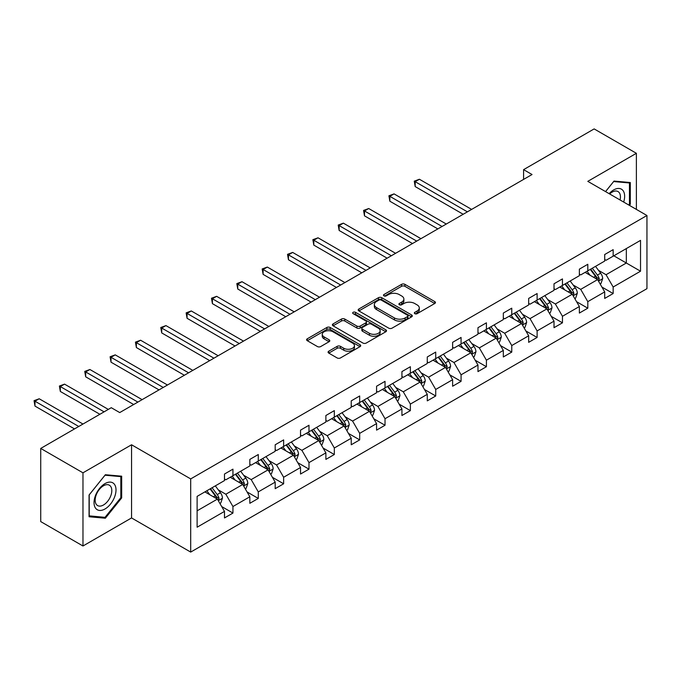 <?xml version="1.0" encoding="UTF-8"?>
<svg xmlns="http://www.w3.org/2000/svg" width="681" height="681" viewBox="0 0 681 681"><rect width="100%" height="100%" fill="white"/><g stroke="black" fill="none" stroke-linecap="round" stroke-linejoin="round"><path stroke-width="1.02" d="M414.814 313.677A1.643 0.945 0 0 0 417.138 313.677L434.759 303.496A2.349 1.353 0 0 0 435.448 302.543A2.349 1.353 0 0 0 434.759 301.581L404.906 284.343A2.349 1.353 0 0 0 401.586 284.343L383.965 294.524A1.643 0.945 0 0 0 383.48 295.188A1.643 0.945 0 0 0 383.965 295.86A1.643 0.945 0 0 0 386.289 295.86L388.57 294.55A7.508 4.333 0 0 1 399.185 294.55L401.671 295.98A7.508 4.333 0 0 1 403.867 299.044A7.508 4.333 0 0 1 401.671 302.109L399.389 303.428A1.643 0.945 0 0 0 398.913 304.101A1.643 0.945 0 0 0 399.389 304.765A1.643 0.945 0 0 0 401.713 304.765L403.995 303.454A7.508 4.333 0 0 1 414.61 303.454L417.095 304.884A7.508 4.333 0 0 1 419.292 307.948A7.508 4.333 0 0 1 417.095 311.013L414.814 312.332A1.643 0.945 0 0 0 414.337 313.005A1.643 0.945 0 0 0 414.814 313.677L414.814 312.332M328.77 351.192A2.349 1.353 0 0 0 328.08 352.145A2.349 1.353 0 0 0 328.77 353.107L337.146 357.942A2.349 1.353 0 0 0 340.466 357.942L360.036 346.638A2.349 1.353 0 0 0 360.726 345.684A2.349 1.353 0 0 0 360.036 344.722L330.183 327.484A2.349 1.353 0 0 0 326.863 327.484L307.293 338.789A2.349 1.353 0 0 0 306.603 339.742A2.349 1.353 0 0 0 307.293 340.704L317.406 346.544A2.349 1.353 0 0 0 320.725 346.544L329.102 341.709A2.349 1.353 0 0 0 329.791 340.747A2.349 1.353 0 0 0 329.102 339.793L324.088 336.899A6.274 3.626 0 0 1 322.249 334.337A6.274 3.626 0 0 1 326.122 330.992A6.274 3.626 0 0 1 332.958 331.775L352.613 343.122A6.274 3.626 0 0 1 354.452 345.684A6.274 3.626 0 0 1 350.579 349.03A6.274 3.626 0 0 1 343.743 348.246L340.466 346.357A2.349 1.353 0 0 0 337.146 346.357L328.77 351.192L328.77 353.107M131.552 444.77L82.971 472.818L40.724 448.43L40.724 521.595L82.971 545.992L131.552 517.943L190.697 552.087L190.697 478.913L131.552 444.77L131.552 517.943M636.386 209.399L636.386 153.302L587.805 181.35L646.95 215.502L190.697 478.913M636.386 153.302L594.147 128.913L523.595 169.646L523.595 179.401M40.724 448.43L111.275 407.698L119.728 412.575L532.04 174.523L523.595 169.646M388.732 328.157A2.349 1.353 0 0 0 392.052 328.157L411.622 316.861A2.349 1.353 0 0 0 412.311 315.899A2.349 1.353 0 0 0 411.622 314.945L381.769 297.708A2.349 1.353 0 0 0 378.449 297.708L358.878 309.004A2.349 1.353 0 0 0 358.189 309.966A2.349 1.353 0 0 0 358.878 310.919L388.732 328.157M353.814 314.026A1.643 0.945 0 0 1 355.473 314.264L355.473 312.307L385.829 329.834A2.349 1.353 0 0 1 386.519 330.796A2.349 1.353 0 0 1 385.829 331.749L366.259 343.045A2.349 1.353 0 0 1 362.939 343.045L333.086 325.816L341.462 321.015L341.462 319.057L333.086 323.901A2.349 1.353 0 0 0 332.396 324.854A2.349 1.353 0 0 0 333.086 325.816L333.086 323.901M341.462 321.015A2.349 1.353 0 0 1 344.782 321.015L344.782 319.057A2.349 1.353 0 0 0 341.462 319.057M344.782 319.057L356.887 326.054A2.349 1.353 0 0 0 360.206 326.054L365.757 322.845A2.349 1.353 0 0 0 366.446 321.883A2.349 1.353 0 0 0 365.757 320.93L353.158 313.652A1.643 0.945 0 0 1 352.673 312.979A1.643 0.945 0 0 1 353.686 312.102A1.643 0.945 0 0 1 355.473 312.307M82.971 472.818L82.971 545.992M197.115 496.381L224.492 480.573L224.492 474.036L232.945 469.158L232.945 475.696L249.842 465.94L249.842 459.403L258.286 454.525L258.286 461.063L275.192 451.307L275.192 444.77L283.636 439.892L283.636 446.43L300.534 436.674L300.534 430.137L308.987 425.259L308.987 431.797L325.884 422.033L325.884 415.504L334.328 410.626L334.328 417.155L351.234 407.4L351.234 400.862L359.679 395.984L359.679 402.522L376.576 392.767L376.576 386.229L385.029 381.351L385.029 387.889L401.926 378.134L401.926 371.596L410.371 366.719L410.371 373.256L427.276 363.501L427.276 356.963L435.721 352.086L435.721 358.623L452.618 348.868L452.618 342.33L461.071 337.453L461.071 343.99L477.968 334.235L477.968 327.697L486.413 322.82L486.413 329.357L503.319 319.593L503.319 313.064L511.763 308.187L511.763 314.716L528.66 304.96L528.66 298.423L537.113 293.545L537.113 300.083L554.011 290.327L554.011 283.79L562.455 278.912L562.455 285.45L579.361 275.694L579.361 269.157L587.805 264.279L587.805 270.817L604.702 261.061L604.702 254.524L613.155 249.646L613.155 256.184L640.532 240.376L640.532 271.208L613.155 287.016L613.155 293.545L604.702 298.431L604.702 291.894L587.805 301.649L587.805 308.187L579.361 313.064L579.361 306.527L562.455 316.282L562.455 322.82L554.011 327.697L554.011 321.16L537.113 330.915L537.113 337.453L528.66 342.33L528.66 335.793L511.763 345.548L511.763 352.086L503.319 356.963L503.319 350.426L486.413 360.181L486.413 366.719L477.968 371.596L477.968 365.059L461.071 374.814L461.071 381.351L452.618 386.229L452.618 379.692L435.721 389.455L435.721 395.984L427.276 400.862L427.276 394.333L410.371 404.088L410.371 410.626L401.926 415.504L401.926 408.966L385.029 418.721L385.029 425.259L376.576 430.137L376.576 423.599L359.679 433.354L359.679 439.892L351.234 444.77L351.234 438.232L334.328 447.987L334.328 454.525L325.884 459.403L325.884 452.865L308.987 462.62L308.987 469.158L300.534 474.036L300.534 467.498L283.636 477.253L283.636 483.791L275.192 488.669L275.192 482.131L258.286 491.895L258.286 498.424L249.842 503.302L249.842 496.772L232.945 506.528L232.945 513.065L224.492 517.943L224.492 511.405L197.115 527.205L197.115 496.381M190.697 552.087L646.95 288.667L646.95 215.502M230.238 477.253L242.742 484.472L225.845 494.236L218.295 489.877M225.845 494.236L232.945 506.528M242.742 484.472L249.842 496.772M224.492 479.015L225.845 479.79L232.945 475.696M255.588 462.62L268.093 469.839L251.195 479.594L243.645 475.236M251.195 479.594L258.286 491.895M268.093 469.839L275.192 482.131M249.842 464.382L251.195 465.157L258.286 461.063M280.93 447.987L293.434 455.206L276.537 464.961L268.986 460.603M276.537 464.961L283.636 477.253M293.434 455.206L300.534 467.498M275.192 449.741L276.537 450.524L283.636 446.43M306.28 433.354L318.785 440.573L301.887 450.328L294.337 445.97M301.887 450.328L308.987 462.62M318.785 440.573L325.884 452.865M300.534 435.108L301.887 435.891L308.987 431.797M331.63 418.721L344.135 425.94L327.238 435.695L319.687 431.337M327.238 435.695L334.328 447.987M344.135 425.94L351.234 438.232M325.884 420.475L327.238 421.258L334.328 417.155M356.972 404.088L369.477 411.307L352.579 421.062L345.029 416.704M352.579 421.062L359.679 433.354M369.477 411.307L376.576 423.599M351.234 405.842L352.579 406.625L359.679 402.522M382.322 389.455L394.827 396.674L377.929 406.429L370.379 402.071M377.929 406.429L385.029 418.721M394.827 396.674L401.926 408.966M376.576 391.209L377.929 391.984L385.029 387.889M407.672 374.814L420.177 382.041L403.28 391.796L395.729 387.438M403.28 391.796L410.371 404.088M420.177 382.041L427.276 394.333M401.926 376.576L403.28 377.351L410.371 373.256M433.014 360.181L445.519 367.399L428.621 377.155L421.071 372.796M428.621 377.155L435.721 389.455M445.519 367.399L452.618 379.692M427.276 361.943L428.621 362.718L435.721 358.623M458.364 345.548L470.869 352.767L453.972 362.522L446.421 358.163M453.972 362.522L461.071 374.814M470.869 352.767L477.968 365.059M452.618 347.301L453.972 348.085L461.071 343.99M483.714 330.915L496.219 338.134L479.322 347.889L471.771 343.53M479.322 347.889L486.413 360.181M496.219 338.134L503.319 350.426M477.968 332.668L479.322 333.452L486.413 329.357M509.056 316.282L521.561 323.501L504.664 333.256L497.113 328.897M504.664 333.256L511.763 345.548M521.561 323.501L528.66 335.793M503.319 318.036L504.664 318.819L511.763 314.716M534.406 301.649L546.911 308.868L530.014 318.623L522.463 314.264M530.014 318.623L537.113 330.915M546.911 308.868L554.011 321.16M528.66 303.403L530.014 304.186L537.113 300.083M559.756 287.016L572.261 294.235L555.364 303.99L547.813 299.631M555.364 303.99L562.455 316.282M572.261 294.235L579.361 306.527M554.011 288.77L555.364 289.553L562.455 285.45M585.098 272.374L597.603 279.602L580.706 289.357L573.155 284.998M580.706 289.357L587.805 301.649M597.603 279.602L604.702 291.894M579.361 274.137L580.706 274.911L587.805 270.817M613.828 255.792L626.333 263.011L606.056 274.715L598.505 270.357M606.056 274.715L613.155 287.016M640.532 271.208L626.333 263.011L626.333 248.574L640.532 240.376M604.702 259.504L606.056 260.278L613.155 256.184M197.115 510.818L217.392 499.113L204.887 491.895M217.392 499.113L224.492 511.405M601.919 287.059L613.155 293.545M576.569 301.692L587.805 308.187M551.218 316.333L562.455 322.82M525.877 330.966L537.113 337.453M500.526 345.599L511.763 352.086M475.176 360.232L486.413 366.719M449.835 374.865L461.071 381.351M424.484 389.498L435.721 395.984M399.134 404.131L410.371 410.626M373.792 418.772L385.029 425.259M348.442 433.405L359.679 439.892M323.092 448.038L334.328 454.525M297.75 462.671L308.987 469.158M272.4 477.304L283.636 483.791M247.05 491.937L258.286 498.424M221.708 506.57L232.945 513.065M629.414 205.381L630.308 204.274L630.308 182.534L613.998 181.078L605.545 191.591M121.669 497.93L121.669 476.189L105.359 474.734L89.058 495.019L89.058 516.76L105.359 518.215L121.669 497.93L120.826 497.445M415.47 313.907L417.095 312.971A7.508 4.333 0 0 0 419.292 309.906L419.292 307.948M403.867 299.044L403.867 300.993A7.508 4.333 0 0 1 401.671 304.058L400.045 305.003M434.733 303.513L404.906 286.301A2.349 1.353 0 0 0 401.586 286.301L384.62 296.09M411.588 316.878L381.769 299.657A2.349 1.353 0 0 0 378.449 299.657L358.904 310.936L358.878 309.004M407.476 316.571A1.643 0.945 0 0 0 407.953 315.899A1.643 0.945 0 0 0 407.476 315.226L381.266 300.1A1.643 0.945 0 0 0 378.942 300.1L376.542 301.487A7.508 4.333 0 0 0 374.346 304.552A7.508 4.333 0 0 0 376.542 307.616L394.452 317.959A7.508 4.333 0 0 0 405.067 317.959L407.476 316.571L407.476 318.521A1.643 0.945 0 0 0 407.953 317.848L407.953 315.899M374.346 304.552L374.346 306.501A7.508 4.333 0 0 0 376.542 309.566L376.542 307.616M407.476 318.521L405.067 319.908A7.508 4.333 0 0 1 394.452 319.908L376.542 309.566M344.782 321.015L356.887 328.004A2.349 1.353 0 0 0 360.206 328.004L365.757 324.794A2.349 1.353 0 0 0 366.446 323.841L366.446 321.883M355.473 314.264L385.795 331.766M369.451 333.307A6.274 3.626 0 0 0 376.287 334.09A6.274 3.626 0 0 0 380.16 330.745A6.274 3.626 0 0 0 378.321 328.182L371.4 324.182A2.349 1.353 0 0 0 368.08 324.182L362.522 327.391A2.349 1.353 0 0 0 361.841 328.353A2.349 1.353 0 0 0 362.522 329.306L369.451 333.307L369.451 335.256A6.274 3.626 0 0 0 376.287 336.039A6.274 3.626 0 0 0 380.16 332.694L380.16 330.745M361.841 328.353L361.841 330.302A2.349 1.353 0 0 0 362.522 331.255L362.522 329.306M369.451 335.256L362.522 331.255M354.452 345.684L354.452 347.633A6.274 3.626 0 0 1 350.579 350.979A6.274 3.626 0 0 1 343.743 350.196L340.466 348.306A2.349 1.353 0 0 0 337.146 348.306L328.804 353.124M322.249 334.337L322.249 336.286A6.274 3.626 0 0 0 324.088 338.849L324.088 336.899M329.076 341.726L324.088 338.849M360.002 346.655L330.183 329.442A2.349 1.353 0 0 0 326.863 329.442L307.327 340.721M629.457 203.789L630.308 204.274M103.64 517.228L105.359 518.215M600.14 283.986L600.982 283.5L602.676 278.623A6.333 3.66 -120 0 0 600.659 273.226L595.517 266.365M590.061 275.235L587.065 271.242M586.052 272.928L585.481 272.162M471.627 209.399L419.411 179.256L415.189 181.691L415.189 186.577L463.182 214.277M598.318 280.827L599.254 278.895A6.333 3.66 -120 0 0 597.441 275.081L592.3 268.22M590.716 269.14L596.241 276.512A3.226 1.864 60 0 1 596.828 277.49L599.254 278.895M590.274 269.395L595.415 276.256A6.333 3.66 60 0 1 596.999 279.244M415.189 186.577L414.261 181.155L467.404 211.842M414.261 181.155L419.411 179.256M574.798 298.618L575.641 298.133L577.326 293.256A6.333 3.66 -120 0 0 575.309 287.867L570.167 280.998M564.711 289.876L561.714 285.875M560.701 287.561L560.131 286.795M446.285 224.032L394.069 193.889L389.847 196.332L389.847 201.21L437.832 228.918M572.968 295.46L573.913 293.528A6.333 3.66 -120 0 0 572.1 289.714L566.958 282.853M565.366 283.773L570.891 291.145A3.226 1.864 60 0 1 571.478 292.123L573.913 293.528M564.932 284.028L570.065 290.889A6.333 3.66 60 0 1 571.648 293.877M389.847 201.21L388.911 195.796L442.054 226.475M388.911 195.796L394.069 193.889M549.448 313.26L550.291 312.766L551.985 307.889A6.333 3.66 -120 0 0 549.959 302.5L544.817 295.631M539.361 304.509L536.373 300.517M535.36 302.194L534.781 301.428M420.935 238.673L368.719 208.522L364.497 210.965L364.497 215.843L412.482 243.551M547.618 310.093L548.563 308.161A6.333 3.66 -120 0 0 546.749 304.347L541.608 297.486M540.024 298.406L545.541 305.778A3.226 1.864 60 0 1 546.128 306.756L548.563 308.161M539.582 298.661L544.723 305.522A6.333 3.66 60 0 1 546.298 308.51M364.497 215.843L363.569 210.429L416.712 241.108M363.569 210.429L368.719 208.522M623.668 202.061A15.535 8.972 120 0 0 621.43 189.173A15.535 8.972 120 0 0 609.137 193.668M620.068 199.976A11.764 6.793 120 0 0 617.999 191.548A11.764 6.793 120 0 0 609.665 193.974M605.579 191.608L613.658 181.555L629.457 182.968L629.457 204.036L628.708 204.964M628.41 182.363L629.457 182.968M114.536 497.13A15.535 8.972 120 0 0 110.518 482.122A15.535 8.972 120 0 0 95.51 495.427A15.535 8.972 120 0 0 99.528 510.435A15.535 8.972 120 0 0 114.536 497.13M110.688 496.032A11.764 6.793 120 0 0 109.36 485.204A11.764 6.793 120 0 0 96.276 494.747A11.764 6.793 120 0 0 97.604 505.574A11.764 6.793 120 0 0 110.688 496.032M89.22 515.934L89.22 494.866L105.019 475.21L120.826 476.623L120.826 497.692L105.019 517.347L89.058 515.84M119.779 476.019L120.826 476.623M524.098 327.893L524.94 327.399L526.634 322.522A6.333 3.66 -120 0 0 524.617 317.133L519.475 310.272M514.019 319.142L511.022 315.15M510.009 316.827L509.439 316.061M395.584 253.306L343.369 223.155L339.147 225.598L339.147 230.476L387.14 258.184M522.276 324.726L523.212 322.794A6.333 3.66 -120 0 0 521.399 318.989L516.258 312.119M514.674 313.039L520.199 320.41A3.226 1.864 60 0 1 520.786 321.389L523.212 322.794M514.232 313.294L519.373 320.155A6.333 3.66 60 0 1 520.956 323.143M339.147 230.476L338.219 225.062L391.362 255.741M338.219 225.062L343.369 223.155M498.756 342.526L499.599 342.041L501.284 337.155A6.333 3.66 -120 0 0 499.267 331.766L494.125 324.905M488.669 333.775L485.672 329.783M484.659 331.46L484.089 330.694M370.243 267.939L318.027 237.797L313.805 240.231L313.805 245.109L361.79 272.817M496.926 339.359L497.871 337.427A6.333 3.66 -120 0 0 496.057 333.622L490.916 326.761M489.324 327.672L494.849 335.043A3.226 1.864 60 0 1 495.436 336.022L497.871 337.427M488.89 327.927L494.023 334.788A6.333 3.66 60 0 1 495.606 337.785M313.805 245.109L312.868 239.695L366.012 270.374M312.868 239.695L318.027 237.797M473.406 357.159L474.248 356.674L475.942 351.796A6.333 3.66 -120 0 0 473.916 346.399L468.775 339.538M463.318 348.408L460.33 344.416M459.317 346.101L458.739 345.335M344.892 282.572L292.677 252.43L288.455 254.864L288.455 259.742L336.44 287.45M471.575 353.992L472.52 352.06A6.333 3.66 -120 0 0 470.707 348.255L465.566 341.394M463.982 342.305L469.498 349.676A3.226 1.864 60 0 1 470.086 350.655L472.52 352.06M463.54 342.56L468.681 349.421A6.333 3.66 60 0 1 470.256 352.417M288.455 259.742L287.527 254.328L340.67 285.016M287.527 254.328L292.677 252.43M448.055 371.792L448.898 371.307L450.592 366.429A6.333 3.66 -120 0 0 448.575 361.032L443.433 354.171M437.977 363.041L434.98 359.049M433.967 360.734L433.397 359.968M319.542 297.205L267.327 267.063L263.104 269.497L263.104 274.375L311.098 302.083M446.234 368.625L447.17 366.693A6.333 3.66 -120 0 0 445.357 362.888L440.215 356.027M438.632 356.938L444.157 364.309A3.226 1.864 60 0 1 444.744 365.297L447.17 366.693M438.189 357.193L443.331 364.063A6.333 3.66 60 0 1 444.906 367.05M263.104 274.375L262.176 268.961L315.32 299.649M262.176 268.961L267.327 267.063M422.714 386.425L423.556 385.94L425.242 381.062A6.333 3.66 -120 0 0 423.224 375.665L418.083 368.804M412.626 377.674L409.63 373.682M408.617 375.367L408.047 374.601M294.201 311.838L241.985 281.696L237.763 284.13L237.763 289.016L285.748 316.716M420.884 383.267L421.828 381.334A6.333 3.66 -120 0 0 420.015 377.521L414.874 370.66M413.282 371.579L418.806 378.951A3.226 1.864 60 0 1 419.394 379.93L421.828 381.334M412.848 371.826L417.981 378.696A6.333 3.66 60 0 1 419.564 381.683M237.763 289.016L236.826 283.594L289.97 314.281M236.826 283.594L241.985 281.696M397.363 401.058L398.206 400.573L399.9 395.695A6.333 3.66 -120 0 0 397.874 390.307L392.733 383.437M387.276 392.316L384.288 388.315M383.275 390L382.696 389.234M268.85 326.471L216.635 296.329L212.412 298.772L212.412 303.649L260.397 331.358M395.533 397.9L396.478 395.967A6.333 3.66 -120 0 0 394.665 392.154L389.523 385.293M387.94 386.212L393.456 393.584A3.226 1.864 60 0 1 394.044 394.563L396.478 395.967M387.498 386.467L392.639 393.329A6.333 3.66 60 0 1 394.214 396.316M212.412 303.649L211.485 298.235L264.628 328.914M211.485 298.235L216.635 296.329M372.013 415.699L372.856 415.206L374.55 410.328A6.333 3.66 -120 0 0 372.533 404.94L367.391 398.07M361.934 406.949L358.938 402.956M357.925 404.633L357.355 403.867M243.5 341.113L191.284 310.962L187.062 313.405L187.062 318.282L235.056 345.991M370.192 412.533L371.128 410.6A6.333 3.66 -120 0 0 369.315 406.787L364.173 399.926M362.59 400.845L368.115 408.217A3.226 1.864 60 0 1 368.702 409.196L371.128 410.6M362.147 401.1L367.289 407.962A6.333 3.66 60 0 1 368.864 410.949M187.062 318.282L186.134 312.868L239.278 343.547M186.134 312.868L191.284 310.962M346.672 430.332L347.514 429.839L349.2 424.961A6.333 3.66 -120 0 0 347.182 419.573L342.041 412.712M336.584 421.582L333.588 417.589M332.575 419.266L332.005 418.5M218.158 355.746L165.943 325.595L161.72 328.038L161.72 332.915L209.705 360.624M344.841 427.166L345.786 425.233A6.333 3.66 -120 0 0 343.973 421.428L338.832 414.559M337.24 415.478L342.764 422.85A3.226 1.864 60 0 1 343.352 423.829L345.786 425.233M336.806 415.733L341.939 422.595A6.333 3.66 60 0 1 343.522 425.582M161.72 332.915L160.784 327.501L213.928 358.18M160.784 327.501L165.943 325.595M321.321 444.965L322.164 444.48L323.858 439.594A6.333 3.66 -120 0 0 321.832 434.206L316.691 427.345M311.234 436.215L308.246 432.222M307.233 433.899L306.654 433.133M192.808 370.379L140.592 340.236L136.37 342.671L136.37 347.548L184.355 375.257M319.491 441.799L320.436 439.866A6.333 3.66 -120 0 0 318.623 436.061L313.481 429.2M311.898 430.111L317.414 437.483A3.226 1.864 60 0 1 318.001 438.462L320.436 439.866M311.455 430.366L316.597 437.228A6.333 3.66 60 0 1 318.172 440.224M136.37 347.548L135.442 342.134L188.586 372.813M135.442 342.134L140.592 340.236M295.971 459.598L296.814 459.113L298.508 454.236A6.333 3.66 -120 0 0 296.49 448.839L291.349 441.978M285.892 450.848L282.896 446.855M281.883 448.541L281.313 447.775M167.458 385.012L115.242 354.869L111.02 357.304L111.02 362.181L159.013 389.89M294.149 456.432L295.086 454.499A6.333 3.66 -120 0 0 293.273 450.694L288.131 443.833M286.548 444.744L292.072 452.116A3.226 1.864 60 0 1 292.66 453.095L295.086 454.499M286.105 444.999L291.247 451.861A6.333 3.66 60 0 1 292.821 454.857M111.02 362.181L110.092 356.767L163.236 387.455M110.092 356.767L115.242 354.869M270.629 474.231L271.472 473.746L273.158 468.868A6.333 3.66 -120 0 0 271.14 463.472L265.999 456.61M260.542 465.481L257.546 461.488M256.533 463.174L255.962 462.408M142.116 399.645L89.901 369.502L85.678 371.937L85.678 376.814L133.663 404.523M268.799 471.065L269.744 469.132A6.333 3.66 -120 0 0 267.931 465.327L262.789 458.466M261.198 459.377L266.722 466.749A3.226 1.864 60 0 1 267.31 467.736L269.744 469.132M260.763 459.632L265.896 466.494A6.333 3.66 60 0 1 267.48 469.49M85.678 376.814L84.742 371.4L137.885 402.088M84.742 371.4L89.901 369.502M245.279 488.864L246.122 488.379L247.816 483.501A6.333 3.66 -120 0 0 245.79 478.105L240.648 471.243M235.192 480.114L232.204 476.121M231.191 477.807L230.612 477.04M108.313 409.4L64.55 384.135L60.328 386.57L60.328 391.456L99.869 414.278M243.449 485.698L244.394 483.774A6.333 3.66 -120 0 0 242.581 479.96L237.439 473.099M235.856 474.019L241.372 481.39A3.226 1.864 60 0 1 241.959 482.369L244.394 483.774M235.413 474.265L240.555 481.135A6.333 3.66 60 0 1 242.13 484.123M60.328 391.456L59.4 386.033L104.091 411.843M59.4 386.033L64.55 384.135M219.929 503.497L220.772 503.012L222.466 498.134A6.333 3.66 -120 0 0 220.448 492.738L215.307 485.876M209.85 494.755L206.854 490.754M205.841 492.44L205.27 491.673M82.971 424.033L39.2 398.768L34.978 401.211L34.978 406.089L74.518 428.911M218.107 500.339L219.044 498.407A6.333 3.66 -120 0 0 217.23 494.593L212.089 487.732M210.506 488.652L216.03 496.023A3.226 1.864 60 0 1 216.618 497.002L219.044 498.407M210.063 488.907L215.205 495.768A6.333 3.66 60 0 1 216.779 498.756M34.978 406.089L34.05 400.675L78.749 426.476M34.05 400.675L39.2 398.768M417.095 312.971L417.095 311.013M399.389 304.765L399.389 303.428M401.671 304.058L401.671 302.109M383.965 295.86L383.965 294.524M401.586 286.301L401.586 284.343M404.906 286.301L404.906 284.343M434.759 303.496L434.759 301.581M378.449 299.657L378.449 297.708M381.769 299.657L381.769 297.708M411.622 316.861L411.622 314.945M394.452 319.908L394.452 317.959M405.067 319.908L405.067 317.959M356.887 328.004L356.887 326.054M360.206 328.004L360.206 326.054M365.757 324.794L365.757 322.845M385.829 331.749L385.829 329.834M337.146 348.306L337.146 346.357M340.466 348.306L340.466 346.357M343.743 350.196L343.743 348.246M329.102 341.709L329.102 339.793M307.293 340.704L307.293 338.789M326.863 329.442L326.863 327.484M330.183 329.442L330.183 327.484M360.036 346.638L360.036 344.722M598.497 281.134L602.634 278.742M597.441 275.081L600.659 273.226M593.619 277.295L595.415 276.256M573.147 295.767L577.284 293.375M572.1 289.714L575.309 287.867M568.269 291.928L570.065 290.889M547.796 310.4L551.942 308.016M546.749 304.347L549.959 302.5M542.919 306.561L544.723 305.522M522.455 325.033L526.592 322.649M521.399 318.989L524.617 317.133M517.577 321.194L519.373 320.155M497.104 339.674L501.242 337.282M496.057 333.622L499.267 331.766M492.227 335.827L494.023 334.788M471.754 354.307L475.9 351.915M470.707 348.255L473.916 346.399M466.877 350.468L468.681 349.421M446.413 368.94L450.55 366.548M445.357 362.888L448.575 361.032M441.535 365.101L443.331 364.063M421.062 383.573L425.199 381.181M420.015 377.521L423.224 375.665M416.185 379.734L417.981 378.696M395.712 398.206L399.858 395.814M394.665 392.154L397.874 390.307M390.834 394.367L392.639 393.329M370.37 412.839L374.507 410.456M369.315 406.787L372.533 404.94M365.493 409L367.289 407.962M345.02 427.472L349.157 425.089M343.973 421.428L347.182 419.573M340.142 423.633L341.939 422.595M319.67 442.114L323.815 439.722M318.623 436.061L321.832 434.206M314.792 438.266L316.597 437.228M294.328 456.747L298.465 454.355M293.273 450.694L296.49 448.839M289.451 452.899L291.247 451.861M268.978 471.38L273.115 468.988M267.931 465.327L271.14 463.472M264.1 467.541L265.896 466.494M243.628 486.013L247.773 483.621M242.581 479.96L245.79 478.105M238.75 482.174L240.555 481.135M218.286 500.646L222.423 498.254M217.23 494.593L220.448 492.738M213.408 496.807L215.205 495.768"/></g></svg>
